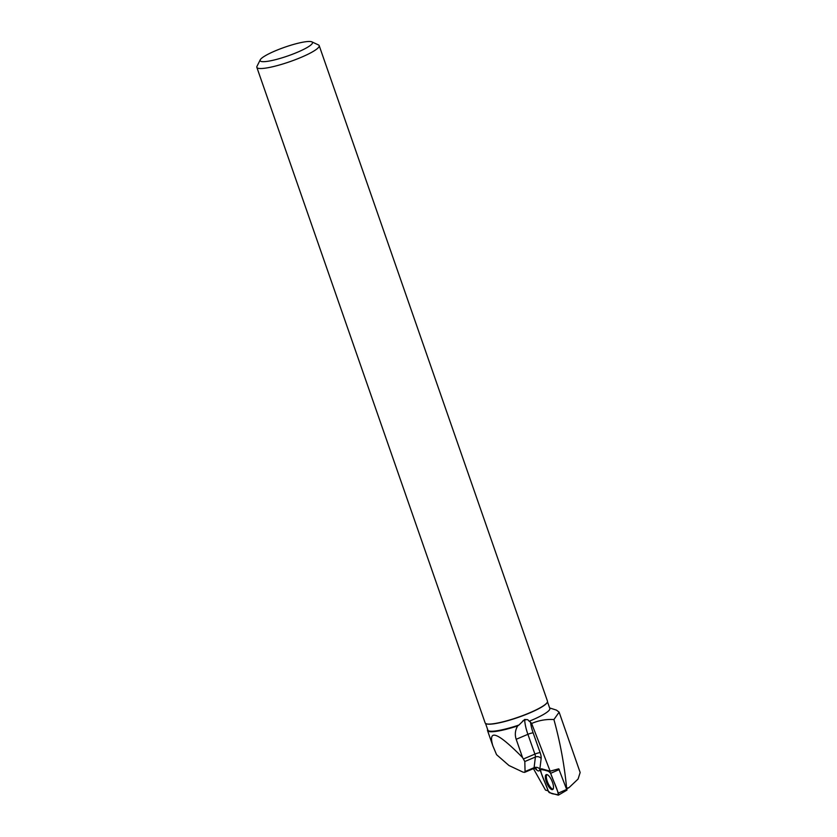 <?xml version="1.0" encoding="UTF-8"?>
<svg xmlns="http://www.w3.org/2000/svg" width="837" height="837" viewBox="0 0 837 837"><rect width="100%" height="100%" fill="white"/><g stroke="black" fill="none" stroke-linecap="round" stroke-linejoin="round"><path stroke-width="1.26" d="M541.455 768.784A1.967 0.67 66.9 0 1 541.612 768.784L550.15 771.159L558.75 768.816L566.911 790.086M540.493 771.107L548.183 790.881A2.092 0.722 -113.1 0 0 549.532 792.712L558.227 795.14A2.092 0.722 -113.1 0 0 558.457 795.119A2.092 0.722 -113.1 0 0 558.342 793.099L550.652 773.325A2.092 0.722 -113.1 0 0 549.302 771.494L540.618 769.067A2.092 0.722 -113.1 0 0 540.44 769.067A2.092 0.722 -113.1 0 0 540.493 771.107M553.487 787.627A8.119 2.783 -113.1 0 0 550.966 778.923A8.119 2.783 -113.1 0 0 546.31 774.612A8.119 2.783 -113.1 0 0 545.347 776.579A8.119 2.783 -113.1 0 0 547.973 785.451A8.119 2.783 -113.1 0 0 552.661 789.542A8.119 2.783 -113.1 0 0 553.487 787.627M534.864 768.261L536.601 769.904A8.454 2.898 -113.1 0 0 539.844 769.182L541.152 758.51A8.454 2.898 -113.1 0 0 540.158 752.683L533.159 732.898A22.725 7.795 66.9 0 1 530.553 722.216L531.631 723.492C538.714 720.395 546.142 719.088 553.916 719.548L559.126 712.161L580.156 772.499L578.085 779.048L569.055 787.586L566.628 788.245C564.4 765.008 560.162 742.116 553.916 719.548M549.616 707.935L556.459 710.121L559.126 712.161M547.492 701.835L549.815 708.5A32.81 5.472 160.8 0 1 529.601 721.076A32.81 5.472 160.8 0 1 529.193 721.243L530.553 722.216M550.15 771.159L531.631 723.492M533.42 768.617L545.494 790.097L548.162 790.85M566.795 788.893L569.055 787.586M485.523 723.409L487.845 730.084A32.81 5.472 160.8 0 0 518.95 725.03L517.684 725.909C515.173 730.157 514.671 734.614 516.188 739.301L522.55 757.548C497.722 732.333 487.804 728.399 492.815 745.757L496.561 754.671L508.969 765.51L522.947 772.101L524.611 772.363L525.061 771.526L524.809 761.524L535.398 757.014L534.09 767.686L525.061 771.526M517.684 725.909A33.271 5.545 160.8 0 1 487.521 730.565A33.271 5.545 160.8 0 1 487.657 729.55M547.272 702.358A32.81 5.472 160.8 0 1 547.21 702.484A32.81 5.472 160.8 0 1 527.153 714.024A32.81 5.472 160.8 0 1 486.14 723.743A32.81 5.472 160.8 0 1 486.015 723.691M518.95 725.03L524.621 719.454L527.739 719.684L529.193 721.243M522.55 757.548L524.809 761.524M319.19 45.637L547.482 701.197A33.009 5.503 160.8 0 1 547.335 702.233A33.009 5.503 160.8 0 1 527.153 713.856A33.009 5.503 160.8 0 1 485.889 723.628A33.009 5.503 160.8 0 1 485.136 722.906L256.844 67.347A33.009 5.503 -19.2 0 0 289.822 61.697A33.009 5.503 -19.2 0 0 319.19 45.637A33.009 5.503 -19.2 0 0 318.437 44.916L311.845 41.85A27.726 4.624 -19.2 0 0 277.193 50.063A27.726 4.624 -19.2 0 0 260.244 59.825A27.726 4.624 -19.2 0 0 287.823 55.943A27.726 4.624 -19.2 0 0 311.845 41.85M260.244 59.825L256.99 66.311A33.009 5.503 -19.2 0 0 256.844 67.347M546.854 774.57A8.035 2.762 -113.1 0 0 547.314 781.434A8.035 2.762 -113.1 0 0 553.069 789.165M550.662 773.325C547.011 769.036 543.998 770.887 540.618 769.067C540.43 773.733 546.017 783.987 548.183 790.881C551.824 795.171 554.837 793.319 558.216 795.14C558.405 790.473 552.818 780.22 550.662 773.325L559.273 769.527M558.342 793.099L566.952 789.301M541.612 768.784L540.618 769.067M549.302 771.494L558.75 768.816M536.601 769.904A4.227 3.128 133.3 0 0 535.962 768.492M524.621 719.454L524.673 720.113L522.738 720.939M533.159 732.898A4.227 0.711 -19.5 0 0 527.896 734.321A26.951 9.249 -113.1 0 1 524.673 720.113A4.227 2.825 176.1 0 1 527.739 719.684M516.188 739.301L527.896 734.321L534.895 754.095L523.596 758.908M539.844 769.182A4.227 3.411 7 0 0 534.09 767.686A4.227 1.454 66.9 0 1 533.64 768.523L524.611 772.363M540.158 752.683A4.227 0.711 -19.5 0 0 534.895 754.095A4.227 1.454 66.9 0 1 535.398 757.014A4.227 3.411 7 0 1 541.152 758.51M566.994 790.086L558.457 795.119M492.815 745.757L487.521 730.565M533.64 768.523L535.847 768.376"/></g></svg>
